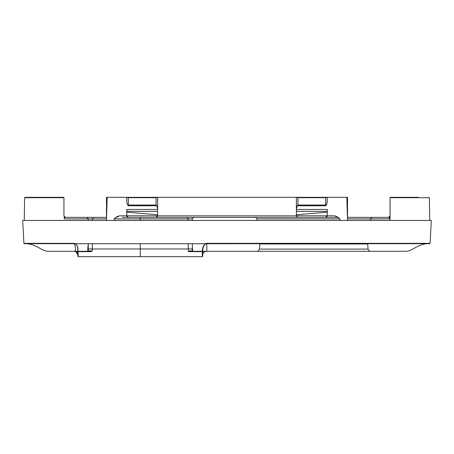 <?xml version="1.0" encoding="UTF-8"?>
<svg xmlns="http://www.w3.org/2000/svg" width="454" height="454" viewBox="0 0 454 454"><rect width="100%" height="100%" fill="white"/><g stroke="black" fill="none" stroke-linecap="round" stroke-linejoin="round"><path stroke-width="0.68" d="M192.309 246.567L192.774 251.283L406.631 251.283C413.254 250.483 419.048 243.089 429.745 243.684L206.144 243.73C203.903 244.751 202.773 247.26 202.762 251.255L202.336 251.505C202.353 247.373 203.608 244.78 206.099 243.724L74.643 243.724C76.641 244.434 77.73 246.102 77.901 248.735L78.253 256.68L202.285 256.68L78.253 256.68L77.867 256.3L77.901 248.735M75.489 243.684L74.076 243.684C74.274 242.754 77.248 251.822 73.991 251.283L47.369 251.283L90.834 251.283L87.764 251.283L87.883 246.55L88.207 246.55M47.369 251.283C40.746 250.483 34.952 243.089 24.255 243.684L23.897 243.321L73.803 243.321L75.495 243.69M367.984 249.093L259.478 249.093L259.745 243.98L367.717 243.98L367.984 249.093C370.146 252.804 370.6 250.75 370.294 251.283L206.547 251.283C207.052 250.88 206.712 242.896 206.712 243.684L204.953 243.684L206.672 243.321L430.103 243.321L431.3 220.445L22.7 220.445L23.897 243.321M205.617 251.397L206.547 251.283A3.853 3.853 -179 0 0 202.694 255.074L202.961 253.735M203.778 252.458L204.096 252.169M206.485 251.283L206.547 251.283C204.238 251.505 202.955 252.764 202.694 255.074L202.762 251.255L202.671 256.3L202.285 256.68L202.336 251.505M192.763 251.283A0.386 0.386 -3 0 0 192.774 251.283L192.388 250.92L192.774 251.283L189.704 251.283L202.762 251.283L189.704 251.283L188.319 251.652L189.761 250.954L189.698 251.283M92.355 243.69L92.253 250.92L91.135 251.652L90.834 251.283L92.253 250.92L88.15 250.92A0.386 0.386 -177 0 1 87.764 251.283L88.15 250.92L88.252 248.974L192.286 248.974L192.388 250.92L189.761 250.954M202.597 256.527L202.62 255.086L202.671 256.3A0.386 0.386 1 0 1 202.285 256.68M88.252 218.907L86.708 217.364L88.252 218.907L88.252 220.445L88.252 218.907L92.355 218.907L64.224 218.907A1.544 1.266 90 0 1 65.49 217.364L106.577 217.364L86.708 217.364L93.552 217.364L92.355 218.907L106.531 218.907L64.224 218.907A1.544 1.266 -90 0 1 65.49 217.364L63.946 217.364L65.49 217.364L63.946 215.82L65.49 217.364L64.434 216.95M122.274 217.364L338.423 217.364M88.252 243.69L88.252 248.974L88.15 243.69M296.383 212.086L296.383 215.82L297.926 217.364L140.269 217.364L193.818 217.364L192.286 218.907L193.83 217.364L186.986 217.364L188.183 218.907L192.286 218.907L192.286 220.445L192.286 218.907M370.424 220.445L370.424 218.907L347.469 218.907L390.054 218.89L370.424 218.907L371.962 217.364L347.424 217.364L390.054 217.364L390.054 220.445L390.054 197.7L390.054 215.849L388.511 217.364L390.054 215.849M93.552 217.364L65.49 217.364L63.946 215.849L63.946 197.7L63.946 215.82M313.731 217.364L255.5 217.364L325.683 217.364L327.221 215.82L327.221 209.47L296.383 209.47M326.449 204.947A1.544 0.726 180 0 1 325.683 205.043L325.683 205.764L326.449 204.947L327.221 202.314L327.221 197.32L326.795 197.32A1.544 1.175 180 0 1 325.683 197.683L297.926 197.683L296.956 197.32L128.55 197.32L157.044 197.32L156.074 197.683L157.617 197.32L157.617 214.77L126.779 212.16L126.779 215.82L128.317 217.364L186.986 217.364M388.511 217.364A1.544 1.266 -90 0 1 389.776 218.907A1.544 1.266 90 0 0 388.511 217.364L390.054 215.82L390.054 218.89L390.054 217.364L388.511 217.364L389.577 216.938M326.608 217.057L327.181 216.172M296.383 215.849L157.617 215.849L156.074 217.364L156.846 217.16M157.385 216.626L157.617 214.77M127.392 217.057L126.819 216.166M117.03 217.12L115.674 217.318L119.169 215.826L116.292 217.057L114.124 218.89L114.124 220.445M118.312 216.711L117.336 217.052M390.054 197.706L390.054 215.82M390.054 220.445L390.054 218.89M347.514 217.364L347.514 197.32L346.833 197.32L347.514 220.445M339.876 220.445L339.876 218.89L337.708 217.057L336.028 216.456M335.16 216.076L338.326 217.318M106.486 217.364L106.486 197.32L107.167 197.32L106.486 220.445M63.946 215.849L63.946 197.7L24.641 197.7L24.244 220.445M337.708 217.057L334.831 215.82L327.221 215.82L326.63 217.035M127.551 204.947L128.317 205.764L128.317 205.043A1.544 0.726 180 0 1 127.551 204.947L126.779 202.314L126.779 197.32L325.989 197.32L296.383 197.32L296.383 214.061M128.317 197.325L128.317 197.683L156.074 197.683L156.074 205.043L128.317 205.043L128.317 197.683A1.544 1.175 180 0 1 127.205 197.32L128.011 197.32M128.317 205.764L156.778 205.764L156.074 205.043L156.778 205.764L157.617 209.356M326.795 197.32L325.683 197.325L325.683 205.043L297.926 205.043L297.222 205.764L296.383 209.356M327.221 197.32L346.833 197.32M325.683 205.764L297.222 205.764L297.926 205.043L297.926 197.683L296.956 197.32L325.683 197.325M126.779 197.32L107.167 197.32M296.383 214.77L327.221 212.16M192.286 248.974L192.343 243.69M35.548 197.32L63.56 197.32L25.027 197.32L63.56 197.32L63.946 197.7M429.756 220.445L429.359 197.7L390.054 197.7L390.44 197.32L418.452 197.32M157.617 211.371L126.779 211.371L126.779 212.16M126.779 211.371L126.779 209.47L157.617 209.47M91.135 251.652L76.056 251.652L73.991 251.283C75.835 251.062 77.118 252.322 77.844 255.074L78.253 256.68M74.11 251.283L73.991 251.283A3.853 3.853 -1 0 1 77.844 255.074L77.73 248.469C77.538 245.994 76.505 244.411 74.632 243.724L73.803 243.321M77.844 255.074L75.744 251.283L73.991 251.283M297.279 217.216L296.383 215.82L327.221 215.82M156.074 217.364L157.617 215.82L126.779 215.82L127.37 217.035M202.751 251.652L188.319 251.652L188.183 243.69M406.631 251.283L206.439 251.283M192.774 251.283L370.294 251.283M74.076 243.684L24.255 243.684M140.269 243.69L140.269 256.68M202.62 255.086L202.705 254.314M92.355 220.445L92.355 218.907M257.038 220.445L257.038 218.907L339.876 218.907M77.918 255.086L77.94 256.527M90.834 251.283L75.744 251.283M296.383 211.371L327.221 211.371M126.779 215.82L119.169 215.82M140.269 217.364L140.269 218.907L188.183 218.907L188.183 220.445M114.124 218.907L140.269 218.907L140.269 220.445M206.712 243.684L206.672 243.321M259.478 249.093C257.316 252.804 256.862 250.75 257.168 251.283M259.745 243.98L259.359 243.577M367.717 243.98L368.103 243.577M24.641 197.7L25.027 197.32M429.359 197.7L428.973 197.32M257.038 218.907L255.5 217.364M206.076 251.312L205.316 251.488M429.745 243.684L430.103 243.321"/></g></svg>
